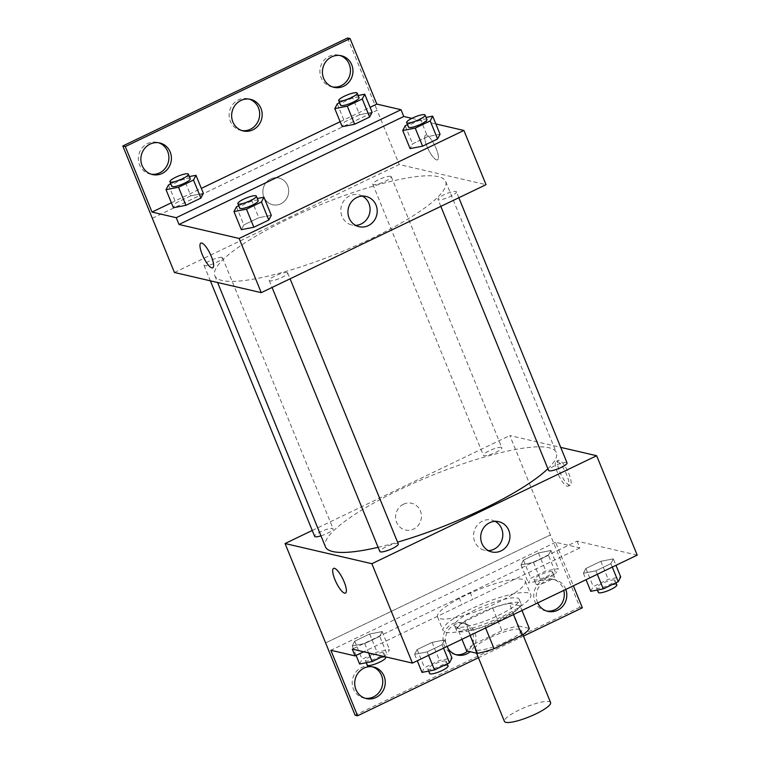 <?xml version="1.0" encoding="UTF-8"?>
<svg xmlns="http://www.w3.org/2000/svg" width="760" height="760" viewBox="0 0 760 760"><rect width="100%" height="100%" fill="white"/><g stroke="black" fill="none" stroke-linecap="round" stroke-linejoin="round"><path stroke-width="0.57" stroke-dasharray="3.8 2.85" d="M550.591 702.544A24.938 5.158 -22.2 0 0 549.119 701.575A24.938 5.158 -22.2 0 0 522.3 708.567A24.938 5.158 -22.2 0 0 504.412 721.382M519.621 629.299A24.938 5.158 -22.2 0 0 492.803 636.291A24.938 5.158 -22.2 0 0 474.914 649.097A24.938 5.158 -22.2 0 0 499.956 644.452A24.938 5.158 -22.2 0 0 521.094 630.258A24.938 5.158 -22.2 0 0 519.621 629.299M474.041 644.053L501.933 630.658A33.972 7.03 -22.2 0 1 518.558 625.964L509.333 603.383A33.972 7.03 -22.2 0 0 492.708 608.067L464.825 621.461L474.041 644.053A33.972 7.03 -22.2 0 0 466.688 650.892M518.558 625.964L529.321 628.472M492.708 608.067L501.933 630.658M509.333 603.383L520.106 605.881L521.977 610.47M464.825 621.461A33.972 7.03 -22.2 0 0 457.463 628.301L461.956 639.303M520.106 605.881A33.972 7.03 -22.2 0 1 512.744 612.721L484.861 626.116A33.972 7.03 -22.2 0 1 468.236 630.8L457.463 628.301M477.099 614.375A34.913 7.22 157.8 0 1 521.103 603.906A34.913 7.22 157.8 0 1 491.511 623.779A34.913 7.22 157.8 0 1 456.465 630.287A34.913 7.22 157.8 0 1 477.099 614.375M475.256 609.862A34.913 7.22 -22.2 0 0 454.623 625.765A34.913 7.22 -22.2 0 0 489.668 619.257A34.913 7.22 -22.2 0 0 519.26 599.383A34.913 7.22 -22.2 0 0 517.199 598.034A34.913 7.22 -22.2 0 0 475.256 609.862M484.861 626.116L485.602 627.95M512.744 612.721L513.494 614.555M468.236 630.8L470.108 635.389M528.01 592.847A47.376 9.794 -22.2 0 0 477.061 606.128A47.376 9.794 -22.2 0 0 443.08 630.477A47.376 9.794 -22.2 0 0 490.647 621.642A47.376 9.794 -22.2 0 0 530.803 594.672A47.376 9.794 -22.2 0 0 528.01 592.847M522.481 579.291A47.376 9.794 -22.2 0 0 471.533 592.582A47.376 9.794 -22.2 0 0 437.541 616.92A47.376 9.794 -22.2 0 0 485.117 608.095A47.376 9.794 -22.2 0 0 525.274 581.125A47.376 9.794 -22.2 0 0 522.481 579.291M637.203 555.123L577.077 541.149L470.174 592.505A50.35 10.412 157.8 0 0 459.211 597.769L352.298 649.125M613.348 558.866L610.869 563.625L595.897 570.827L583.404 573.258L585.884 568.489L600.856 561.298L613.348 558.866L610.869 563.625L595.897 570.827L583.404 573.258L585.884 568.489L600.856 561.298L613.348 558.866L615.98 565.317M444.59 639.939L442.111 644.698L427.139 651.89L414.647 654.322L417.126 649.562L432.098 642.371L444.59 639.939L442.111 644.698L427.139 651.89L414.647 654.322L417.126 649.562L432.098 642.371L444.59 639.939L447.222 646.38M559.711 471.684A13.718 3.762 -115.7 0 0 570.247 485.108A13.718 3.762 -115.7 0 0 567.701 471.115A13.718 3.762 -115.7 0 0 558.362 460.389A13.718 3.762 -115.7 0 0 559.711 471.684M577.077 541.149L579.842 547.922L555.636 542.298L573.382 585.779M582.369 607.8L579.87 607.221L550.373 534.936L325.613 642.903L550.401 534.945L509.836 435.556L560.718 447.383M567.055 462.906A9.975 2.061 -22.2 0 0 566.466 462.517A9.975 2.061 -22.2 0 0 555.74 465.32A9.975 2.061 -22.2 0 0 548.587 470.44M501.286 447.374A9.975 2.061 -22.2 0 0 490.561 450.167A9.975 2.061 -22.2 0 0 483.408 455.297A9.975 2.061 -22.2 0 0 493.42 453.435A9.975 2.061 -22.2 0 0 501.875 447.754A9.975 2.061 -22.2 0 0 501.286 447.374M312.246 530.471L509.836 435.556M320.967 535.838A9.975 2.061 -22.2 0 0 333.117 528.827A9.975 2.061 -22.2 0 0 332.528 528.438A9.975 2.061 -22.2 0 0 321.803 531.24A9.975 2.061 -22.2 0 0 314.649 536.361M398.297 543.97A9.975 2.061 -22.2 0 0 397.708 543.59A9.975 2.061 -22.2 0 0 386.983 546.383A9.975 2.061 -22.2 0 0 379.82 551.513M378.109 547.304A124.678 25.783 -22.2 0 0 397.556 542.165M547.884 468.74A124.678 25.783 -22.2 0 0 556.292 452.523A124.678 25.783 -22.2 0 0 548.919 447.716A124.678 25.783 -22.2 0 0 414.856 482.676A124.678 25.783 -22.2 0 0 325.413 546.744M403.437 504.231A13.718 12.882 103.1 0 0 395.627 518.12A13.718 12.882 103.1 0 0 405.403 530.005A13.718 12.882 103.1 0 0 421.059 519.564A13.718 12.882 103.1 0 0 411.616 503.291A13.718 12.882 103.1 0 0 403.437 504.231M495.159 521.36A15.533 14.582 103.1 0 0 491.701 520.049A15.533 14.582 103.1 0 0 477.042 525.464A15.533 14.582 103.1 0 0 474.724 541.633A15.533 14.582 103.1 0 0 484.671 550.297A15.533 14.582 103.1 0 0 488.347 550.639M403.446 504.231A13.718 12.882 -76.9 0 1 411.616 503.291A13.718 12.882 -76.9 0 1 421.059 519.564A13.718 12.882 -76.9 0 1 405.403 530.014A13.718 12.882 -76.9 0 1 395.627 518.12A13.718 12.882 -76.9 0 1 403.446 504.231M557.536 472.729A13.718 3.762 64.3 0 1 556.187 461.434A13.718 3.762 64.3 0 1 565.516 472.169A13.718 3.762 64.3 0 1 568.062 486.162A13.718 3.762 64.3 0 1 557.536 472.729M345.458 593.094L345.467 593.094A13.718 3.762 -115.7 0 0 344.118 581.799A13.718 3.762 -115.7 0 0 333.592 568.366A13.718 3.762 -115.7 0 0 333.583 568.366L333.592 568.366M470.174 592.505L472.938 599.279A50.35 10.412 -22.2 0 0 461.976 604.542L363.669 651.767M579.842 547.922L472.938 599.279M579.87 607.221L355.091 715.198M523.469 636.091L478.439 657.732M546.63 611.031A16.207 15.219 -76.9 0 1 545.366 610.803A16.207 15.219 -76.9 0 1 534.992 601.758A16.207 15.219 -76.9 0 1 537.406 584.886A16.207 15.219 -76.9 0 1 552.71 579.225A16.207 15.219 -76.9 0 1 563.787 590.387M365.075 698.25A16.207 15.219 -76.9 0 1 363.812 698.012A16.207 15.219 -76.9 0 1 353.438 688.978A16.207 15.219 -76.9 0 1 355.851 672.096A16.207 15.219 -76.9 0 1 371.155 666.444A16.207 15.219 -76.9 0 1 372.39 666.786M455.858 654.645A16.207 15.219 -76.9 0 1 454.594 654.408A16.207 15.219 -76.9 0 1 444.21 645.373A16.207 15.219 -76.9 0 1 446.633 628.491A16.207 15.219 -76.9 0 1 461.928 622.829A16.207 15.219 -76.9 0 1 473.204 634.837A16.207 15.219 -76.9 0 1 467.628 651.111M459.211 597.769L461.976 604.542M379.705 636.329L364.733 643.52L352.241 645.952L354.72 641.193L369.692 634.001L382.185 631.569L379.705 636.329L364.733 643.52L352.241 645.952L354.72 641.193L369.692 634.001L382.185 631.569L379.705 636.329L387.077 654.398L383.135 656.288M548.464 555.256L533.491 562.447L520.999 564.88L523.478 560.12L538.45 552.928L550.943 550.496L548.464 555.256L533.491 562.447L520.999 564.88L523.478 560.12L538.45 552.928L550.943 550.496L548.464 555.256L555.836 573.325L540.864 580.517L528.371 582.948L530.85 578.189L545.822 570.997L558.315 568.565L555.836 573.325M555.636 542.298L330.856 650.275M537.738 602.908A16.207 15.219 -76.9 0 1 537.491 602.347A16.207 15.219 -76.9 0 1 539.913 585.466A16.207 15.219 -76.9 0 1 555.208 579.804A16.207 15.219 -76.9 0 1 565.811 589.418M448.172 648.717A16.207 15.219 -76.9 0 1 446.719 645.952A16.207 15.219 -76.9 0 1 449.131 629.071A16.207 15.219 -76.9 0 1 464.436 623.418A16.207 15.219 -76.9 0 1 475.703 635.417A16.207 15.219 -76.9 0 1 470.126 651.69M438.301 176.662A124.678 25.783 -22.2 0 0 304.238 211.622A124.678 25.783 -22.2 0 0 214.804 275.69A124.678 25.783 -22.2 0 0 339.976 252.453A124.678 25.783 -22.2 0 0 445.673 181.469A124.678 25.783 -22.2 0 0 438.301 176.662M455.848 191.463A9.975 2.061 157.8 0 1 456.437 191.852A9.975 2.061 157.8 0 1 449.284 196.973A9.975 2.061 157.8 0 1 438.558 199.775A9.975 2.061 157.8 0 1 437.969 199.386A9.975 2.061 157.8 0 1 445.123 194.266A9.975 2.061 157.8 0 1 455.848 191.463M221.92 257.383A9.975 2.061 -22.2 0 0 211.195 260.186A9.975 2.061 -22.2 0 0 204.031 265.306A9.975 2.061 -22.2 0 0 214.054 263.445A9.975 2.061 -22.2 0 0 222.509 257.773A9.975 2.061 -22.2 0 0 221.92 257.383M390.678 176.32A9.975 2.061 -22.2 0 0 379.952 179.113A9.975 2.061 -22.2 0 0 372.799 184.233A9.975 2.061 -22.2 0 0 382.812 182.381A9.975 2.061 -22.2 0 0 391.267 176.7A9.975 2.061 -22.2 0 0 390.678 176.32M287.09 272.536A9.975 2.061 -22.2 0 0 276.365 275.329A9.975 2.061 -22.2 0 0 269.211 280.459A9.975 2.061 -22.2 0 0 279.224 278.597A9.975 2.061 -22.2 0 0 287.679 272.916A9.975 2.061 -22.2 0 0 287.09 272.536M174.439 272.479L399.219 164.502L486.029 184.68M270.702 178.961A13.718 12.882 103.1 0 0 262.894 192.859A13.718 12.882 103.1 0 0 272.669 204.744A13.718 12.882 103.1 0 0 288.315 194.303A13.718 12.882 103.1 0 0 278.873 178.03A13.718 12.882 103.1 0 0 270.702 178.961A13.718 12.882 -76.9 0 1 278.882 178.03A13.718 12.882 -76.9 0 1 288.315 194.303A13.718 12.882 -76.9 0 1 272.669 204.744A13.718 12.882 -76.9 0 1 262.894 192.859A13.718 12.882 -76.9 0 1 270.702 178.961M152.323 218.272L377.102 110.285L399.219 164.502M426.977 146.414A13.718 3.762 -115.7 0 0 437.503 159.847A13.718 3.762 -115.7 0 0 434.957 145.853A13.718 3.762 -115.7 0 0 425.628 135.118A13.718 3.762 -115.7 0 0 426.977 146.414A13.718 3.762 64.3 0 1 425.619 135.118A13.718 3.762 64.3 0 1 434.957 145.853A13.718 3.762 64.3 0 1 437.503 159.847A13.718 3.762 64.3 0 1 426.968 146.414M347.577 38L377.102 110.285M411.863 118.37L435.86 123.946M243.827 224.912L241.347 229.672L243.827 224.912L258.799 217.711L243.827 224.912L236.455 206.834M271.291 215.28L258.799 217.711L271.291 215.28M440.049 134.216L427.557 136.648L412.585 143.839L410.106 148.599L412.585 143.839L427.557 136.648L440.049 134.216M212.724 267.824L212.724 267.824A13.718 3.762 -115.7 0 0 211.375 256.528A13.718 3.762 -115.7 0 0 200.849 243.095A13.718 3.762 -115.7 0 0 200.849 243.105L200.849 243.095M362.416 196.089A15.533 14.582 103.1 0 0 358.967 194.778A15.533 14.582 103.1 0 0 344.308 200.203A15.533 14.582 103.1 0 0 341.99 216.372A15.533 14.582 103.1 0 0 351.927 225.026A15.533 14.582 103.1 0 0 355.613 225.368M242.003 130.596A16.207 15.219 -76.9 0 1 240.73 130.368A16.207 15.219 -76.9 0 1 230.356 121.324A16.207 15.219 -76.9 0 1 232.769 104.453A16.207 15.219 -76.9 0 1 248.073 98.79A16.207 15.219 -76.9 0 1 249.308 99.142M151.221 174.211A16.207 15.219 -76.9 0 1 149.957 173.974A16.207 15.219 -76.9 0 1 138.805 154.736A16.207 15.219 -76.9 0 1 157.291 142.395A16.207 15.219 -76.9 0 1 158.536 142.747M332.776 86.991A16.207 15.219 -76.9 0 1 331.512 86.754A16.207 15.219 -76.9 0 1 320.349 67.526A16.207 15.219 -76.9 0 1 338.846 55.185A16.207 15.219 -76.9 0 1 340.091 55.528M152.294 218.262L377.074 110.285M359.623 114.722L344.641 121.913L342.171 126.673L344.641 121.913L359.623 114.722L372.115 112.29L359.623 114.722L352.241 96.653L358.131 95.504M190.864 195.795L175.883 202.986L173.403 207.746L175.883 202.986L190.864 195.795L203.357 193.353L190.864 195.795L183.483 177.716L189.373 176.577M171.38 202.777L201.324 188.385M340.138 121.705L370.082 107.322M407.483 124.678L420.185 118.579L426.065 117.429M426.94 119.567A9.975 2.061 -22.2 0 0 426.351 119.187A9.975 2.061 -22.2 0 0 415.625 121.98A9.975 2.061 -22.2 0 0 408.471 127.11M405.213 125.77L412.585 143.839M420.185 118.579L427.557 136.648M238.716 205.751L251.427 199.642L257.308 198.502M258.181 200.64A9.975 2.061 -22.2 0 0 257.592 200.25A9.975 2.061 -22.2 0 0 246.867 203.053A9.975 2.061 -22.2 0 0 239.714 208.173M251.427 199.642L258.799 217.711M339.54 102.752L352.241 96.653M359.005 97.641A9.975 2.061 -22.2 0 0 358.416 97.261A9.975 2.061 -22.2 0 0 347.69 100.054A9.975 2.061 -22.2 0 0 340.527 105.184M337.269 103.844L344.641 121.913M170.781 183.825L183.483 177.716M190.247 178.714A9.975 2.061 -22.2 0 0 189.658 178.325A9.975 2.061 -22.2 0 0 178.932 181.127A9.975 2.061 -22.2 0 0 171.769 186.248M168.511 184.917L175.883 202.986M590.776 591.327L593.256 586.568L608.228 579.367L620.72 576.935M614.394 579.975A9.975 2.061 -22.2 0 0 603.668 582.778A9.975 2.061 -22.2 0 0 596.514 587.898A9.975 2.061 -22.2 0 0 606.528 586.045A9.975 2.061 -22.2 0 0 614.982 580.364A9.975 2.061 -22.2 0 0 614.394 579.975M583.404 573.258L586.036 579.7M585.884 568.489L593.256 586.568M600.856 561.298L608.228 579.367M610.869 563.625L612.284 567.093M595.897 570.827L597.312 574.284M616.825 584.877A9.975 2.061 -22.2 0 0 616.236 584.497A9.975 2.061 -22.2 0 0 605.511 587.29A9.975 2.061 -22.2 0 0 598.357 592.42M422.019 672.391L424.498 667.631L439.47 660.44L451.962 658.008M445.635 661.048A9.975 2.061 -22.2 0 0 434.91 663.841A9.975 2.061 -22.2 0 0 427.756 668.971A9.975 2.061 -22.2 0 0 437.769 667.109A9.975 2.061 -22.2 0 0 446.224 661.428A9.975 2.061 -22.2 0 0 445.635 661.048M414.647 654.322L417.278 660.772M417.126 649.562L424.498 667.631M432.098 642.371L439.47 660.44M442.111 644.698L443.526 648.156M427.139 651.89L428.555 655.357M448.067 665.95A9.975 2.061 -22.2 0 0 447.478 665.57A9.975 2.061 -22.2 0 0 436.753 668.363A9.975 2.061 -22.2 0 0 429.599 673.483M551.988 571.606A9.975 2.061 -22.2 0 0 541.262 574.399A9.975 2.061 -22.2 0 0 534.109 579.528A9.975 2.061 -22.2 0 0 544.122 577.667A9.975 2.061 -22.2 0 0 552.577 571.995A9.975 2.061 -22.2 0 0 551.988 571.606M520.999 564.88L528.371 582.948M523.478 560.12L530.85 578.189M538.45 552.928L545.822 570.997M550.943 550.496L558.315 568.565M533.491 562.447L540.864 580.517M553.831 576.128A9.975 2.061 -22.2 0 0 543.106 578.92A9.975 2.061 -22.2 0 0 535.952 584.041A9.975 2.061 -22.2 0 0 545.965 582.188A9.975 2.061 -22.2 0 0 554.42 576.508A9.975 2.061 -22.2 0 0 553.831 576.128M359.613 664.021L362.092 659.262L377.065 652.07L389.557 649.639L387.077 654.398M383.23 652.678A9.975 2.061 -22.2 0 0 372.505 655.471A9.975 2.061 -22.2 0 0 365.351 660.601A9.975 2.061 -22.2 0 0 375.364 658.739A9.975 2.061 -22.2 0 0 383.819 653.058A9.975 2.061 -22.2 0 0 383.23 652.678M352.241 645.952L356.098 655.405M354.72 641.193L362.092 659.262M369.692 634.001L377.065 652.07M382.185 631.569L389.557 649.639M364.733 643.52L368.562 652.906M385.662 657.581A9.975 2.061 -22.2 0 0 385.073 657.191A9.975 2.061 -22.2 0 0 374.347 659.994A9.975 2.061 -22.2 0 0 367.194 665.114M522.889 634.676L521.094 630.258M476.587 653.192L474.914 649.097M454.623 625.765L456.465 630.287M519.26 599.383L521.103 603.906M437.541 616.92L443.08 630.477M525.274 581.125L530.803 594.672M498.836 521.702L491.701 520.049M491.806 551.95L484.671 550.297M558.362 460.389L556.187 461.434M570.247 485.108L568.062 486.162M464.436 623.418L461.928 622.829M457.092 654.987L454.594 654.408M373.654 667.024L371.155 666.444M366.32 698.601L363.812 698.012M555.208 579.804L552.71 579.225M547.875 611.382L545.366 610.803M214.804 275.69L217.588 282.511M445.673 181.469L556.292 452.523M458.84 197.743L456.437 191.852M440.828 206.387L437.969 199.386M204.031 265.306L210.368 280.829M222.509 257.773L333.117 528.827M372.799 184.233L483.408 455.297M391.267 176.7L501.875 447.754M269.211 280.459L272.07 287.46M287.679 272.916L290.082 278.806M366.092 196.441L358.967 194.778M359.062 226.689L351.927 225.026M341.354 55.765L338.846 55.185M334.01 87.343L331.512 86.754M159.799 142.984L157.291 142.395M152.465 174.553L149.957 173.974M250.581 99.37L248.073 98.79M243.238 130.948L240.73 130.368M596.514 587.898L597.389 590.035M614.982 580.364L615.98 582.787M427.756 668.971L428.63 671.108M446.224 661.428L447.222 663.86M534.109 579.528L535.952 584.041M552.577 571.995L554.42 576.508M365.351 660.601L366.225 662.739M383.819 653.058L385.349 656.811"/><path stroke-width="1.14" d="M476.587 653.192L504.412 721.382A24.938 5.158 -22.2 0 0 529.454 716.737A24.938 5.158 -22.2 0 0 550.591 702.544L522.889 634.676M513.494 614.555L521.958 635.312L494.076 648.707A33.972 7.03 -22.2 0 1 477.451 653.391L466.688 650.892L461.956 639.303M521.958 635.312A33.972 7.03 -22.2 0 0 529.321 628.472L521.977 610.47M485.602 627.95L494.076 648.707M470.108 635.389L477.451 653.391M560.718 447.383L596.647 455.734L637.203 555.123L412.423 663.1L352.298 649.125L355.062 655.899L330.856 650.275L357.589 715.778L355.091 715.198L285.057 543.533L312.246 530.471M573.382 585.779L582.369 607.8L523.469 636.091M440.828 206.387L548.587 470.44A9.975 2.061 -22.2 0 0 558.6 468.587A9.975 2.061 -22.2 0 0 567.055 462.906L458.84 197.743M596.647 455.734L371.868 563.711L285.057 543.533M210.368 280.829L314.649 536.361A9.975 2.061 -22.2 0 0 320.967 535.838M272.07 287.46L379.82 551.513A9.975 2.061 -22.2 0 0 389.842 549.651A9.975 2.061 -22.2 0 0 398.297 543.97L290.082 278.806M217.588 282.511L325.413 546.744A124.678 25.783 -22.2 0 0 332.785 551.551A124.678 25.783 -22.2 0 0 378.109 547.304M397.556 542.165A124.678 25.783 -22.2 0 0 547.884 468.74M481.859 543.295A15.533 14.582 -76.9 0 1 484.177 527.126A15.533 14.582 -76.9 0 1 498.836 521.702A15.533 14.582 -76.9 0 1 509.523 540.132A15.533 14.582 -76.9 0 1 491.806 551.95A15.533 14.582 -76.9 0 1 481.859 543.295M371.868 563.711L412.423 663.1M344.118 581.799A13.718 3.762 64.3 0 1 345.458 593.094A13.718 3.762 64.3 0 1 336.129 582.359A13.718 3.762 64.3 0 1 333.583 568.366A13.718 3.762 64.3 0 1 344.118 581.799M488.347 550.639A15.533 14.582 103.1 0 0 502.389 538.469A15.533 14.582 103.1 0 0 495.159 521.36M333.583 568.366A13.718 3.762 -115.7 0 0 336.138 582.359A13.718 3.762 -115.7 0 0 345.467 593.094M478.439 657.732L357.589 715.778M563.787 590.387A16.207 15.219 -76.9 0 1 546.63 611.031M372.39 666.786A16.207 15.219 -76.9 0 1 382.308 685.672A16.207 15.219 -76.9 0 1 365.075 698.25M467.628 651.111A16.207 15.219 -76.9 0 1 455.858 654.645M363.669 651.767L355.062 655.899M565.811 589.418A16.207 15.219 -76.9 0 1 562.98 605.967A16.207 15.219 -76.9 0 1 547.875 611.382A16.207 15.219 -76.9 0 1 537.738 602.908M355.937 689.558A16.207 15.219 -76.9 0 1 358.359 672.686A16.207 15.219 -76.9 0 1 373.654 667.024A16.207 15.219 -76.9 0 1 384.816 686.261A16.207 15.219 -76.9 0 1 366.32 698.601A16.207 15.219 -76.9 0 1 355.937 689.558M470.126 651.69A16.207 15.219 -76.9 0 1 457.092 654.987A16.207 15.219 -76.9 0 1 448.172 648.717M435.86 123.946L463.904 130.464L486.029 184.68L261.25 292.657L174.439 272.479L122.797 145.977L347.577 38L350.075 38.579L376.808 104.091L401.014 109.715L403.778 116.489L411.863 118.37M241.347 229.672L253.84 227.24L268.812 220.039L271.291 215.28L268.812 220.039L253.84 227.24L241.347 229.672L233.975 211.603L236.455 206.834L238.716 205.751M437.57 138.975L440.049 134.216L437.57 138.975L422.598 146.167L437.57 138.975L430.198 120.906L415.226 128.098L402.733 130.53L405.213 125.77L407.483 124.678M410.106 148.599L422.598 146.167L410.106 148.599L402.733 130.53M463.904 130.464L239.124 238.45L178.999 224.475L403.778 116.489M349.115 218.025A15.533 14.582 -76.9 0 1 351.433 201.856A15.533 14.582 -76.9 0 1 366.092 196.441A15.533 14.582 -76.9 0 1 376.779 214.861A15.533 14.582 -76.9 0 1 359.062 226.689A15.533 14.582 -76.9 0 1 349.115 218.025M239.124 238.45L261.25 292.657M211.375 256.528A13.718 3.762 64.3 0 1 212.724 267.824A13.718 3.762 64.3 0 1 203.395 257.089A13.718 3.762 64.3 0 1 200.849 243.105A13.718 3.762 64.3 0 1 211.375 256.528M178.999 224.475L176.234 217.692L152.028 212.068L125.295 146.566L122.797 145.977M200.849 243.105A13.718 3.762 -115.7 0 0 203.395 257.089A13.718 3.762 -115.7 0 0 212.724 267.824M355.613 225.368A15.533 14.582 103.1 0 0 369.654 213.208A15.533 14.582 103.1 0 0 362.416 196.089M125.295 146.566L350.075 38.579M249.308 99.142A16.207 15.219 -76.9 0 1 259.226 118.028A16.207 15.219 -76.9 0 1 242.003 130.596M158.536 142.747A16.207 15.219 -76.9 0 1 167.675 151.439A16.207 15.219 -76.9 0 1 165.661 167.77A16.207 15.219 -76.9 0 1 151.221 174.211M340.091 55.528A16.207 15.219 -76.9 0 1 349.229 64.22A16.207 15.219 -76.9 0 1 347.216 80.56A16.207 15.219 -76.9 0 1 332.776 86.991M176.234 217.692L401.014 109.715M369.635 117.049L372.115 112.29L369.635 117.049L354.663 124.241L369.635 117.049L362.263 98.98L347.291 106.172L334.79 108.604L337.269 103.844L339.54 102.752M342.171 126.673L354.663 124.241L342.171 126.673L334.79 108.604M200.877 198.123L203.357 193.353L200.877 198.123L185.905 205.314L200.877 198.123L193.505 180.044L178.534 187.245L166.031 189.677L168.511 184.917L170.781 183.825M173.403 207.746L185.905 205.314L173.403 207.746L166.031 189.677M152.028 212.068L171.38 202.777M201.324 188.385L340.138 121.705M370.082 107.322L376.808 104.091M232.855 121.913A16.207 15.219 -76.9 0 1 235.277 105.032A16.207 15.219 -76.9 0 1 250.581 99.37A16.207 15.219 -76.9 0 1 261.734 118.607A16.207 15.219 -76.9 0 1 243.238 130.948A16.207 15.219 -76.9 0 1 232.855 121.913M170.183 152.019A16.207 15.219 -76.9 0 1 167.761 168.9A16.207 15.219 -76.9 0 1 152.465 174.553A16.207 15.219 -76.9 0 1 141.303 155.325A16.207 15.219 -76.9 0 1 159.799 142.984A16.207 15.219 -76.9 0 1 170.183 152.019M351.728 64.799A16.207 15.219 -76.9 0 1 349.315 81.681A16.207 15.219 -76.9 0 1 334.01 87.343A16.207 15.219 -76.9 0 1 322.858 68.105A16.207 15.219 -76.9 0 1 341.354 55.765A16.207 15.219 -76.9 0 1 351.728 64.799M426.065 117.429L432.677 116.147L430.198 120.906M406.628 122.588L408.471 127.11A9.975 2.061 -22.2 0 0 418.484 125.248A9.975 2.061 -22.2 0 0 426.94 119.567L425.096 115.054A9.975 2.061 -22.2 0 0 424.507 114.665A9.975 2.061 -22.2 0 0 413.782 117.458A9.975 2.061 -22.2 0 0 406.628 122.588A9.975 2.061 -22.2 0 0 416.641 120.726A9.975 2.061 -22.2 0 0 425.096 115.054M432.677 116.147L440.049 134.216M415.226 128.098L422.598 146.167M257.308 198.502L263.919 197.21L261.44 201.97L246.468 209.171L233.975 211.603M237.87 203.661L239.714 208.173A9.975 2.061 -22.2 0 0 249.726 206.311A9.975 2.061 -22.2 0 0 258.181 200.64L256.338 196.118A9.975 2.061 -22.2 0 0 255.749 195.738A9.975 2.061 -22.2 0 0 245.024 198.531A9.975 2.061 -22.2 0 0 237.87 203.661A9.975 2.061 -22.2 0 0 247.883 201.799A9.975 2.061 -22.2 0 0 256.338 196.118M263.919 197.21L271.291 215.28M261.44 201.97L268.812 220.039M246.468 209.171L253.84 227.24M358.131 95.504L364.743 94.221L362.263 98.98M338.684 100.662L340.527 105.184A9.975 2.061 -22.2 0 0 350.55 103.322A9.975 2.061 -22.2 0 0 359.005 97.641L357.162 93.129A9.975 2.061 -22.2 0 0 356.563 92.739A9.975 2.061 -22.2 0 0 345.838 95.541A9.975 2.061 -22.2 0 0 338.684 100.662A9.975 2.061 -22.2 0 0 348.697 98.8A9.975 2.061 -22.2 0 0 357.162 93.129M364.743 94.221L372.115 112.29M347.291 106.172L354.663 124.241M189.373 176.577L195.985 175.284L193.505 180.044M169.927 181.735L171.769 186.248A9.975 2.061 -22.2 0 0 181.792 184.395A9.975 2.061 -22.2 0 0 190.247 178.714L188.404 174.192A9.975 2.061 -22.2 0 0 187.805 173.812A9.975 2.061 -22.2 0 0 177.08 176.605A9.975 2.061 -22.2 0 0 169.927 181.735A9.975 2.061 -22.2 0 0 179.939 179.873A9.975 2.061 -22.2 0 0 188.404 174.192M195.985 175.284L203.357 193.353M178.534 187.245L185.905 205.314M615.98 565.317L620.72 576.935L618.25 581.694L603.269 588.895L590.776 591.327L586.036 579.7M612.284 567.093L618.25 581.694M597.312 574.284L603.269 588.895M597.389 590.035L598.357 592.42A9.975 2.061 -22.2 0 0 608.37 590.558A9.975 2.061 -22.2 0 0 616.825 584.877L615.98 582.787M447.222 646.38L451.962 658.008L449.492 662.767L434.511 669.959L422.019 672.391L417.278 660.772M443.526 648.156L449.492 662.767M428.555 655.357L434.511 669.959M428.63 671.108L429.599 673.483A9.975 2.061 -22.2 0 0 439.612 671.631A9.975 2.061 -22.2 0 0 448.067 665.95L447.222 663.86M383.135 656.288L372.106 661.589L359.613 664.021L356.098 655.405M368.562 652.906L372.106 661.589M366.225 662.739L367.194 665.114A9.975 2.061 -22.2 0 0 377.207 663.252A9.975 2.061 -22.2 0 0 385.662 657.581L385.349 656.811"/></g></svg>
